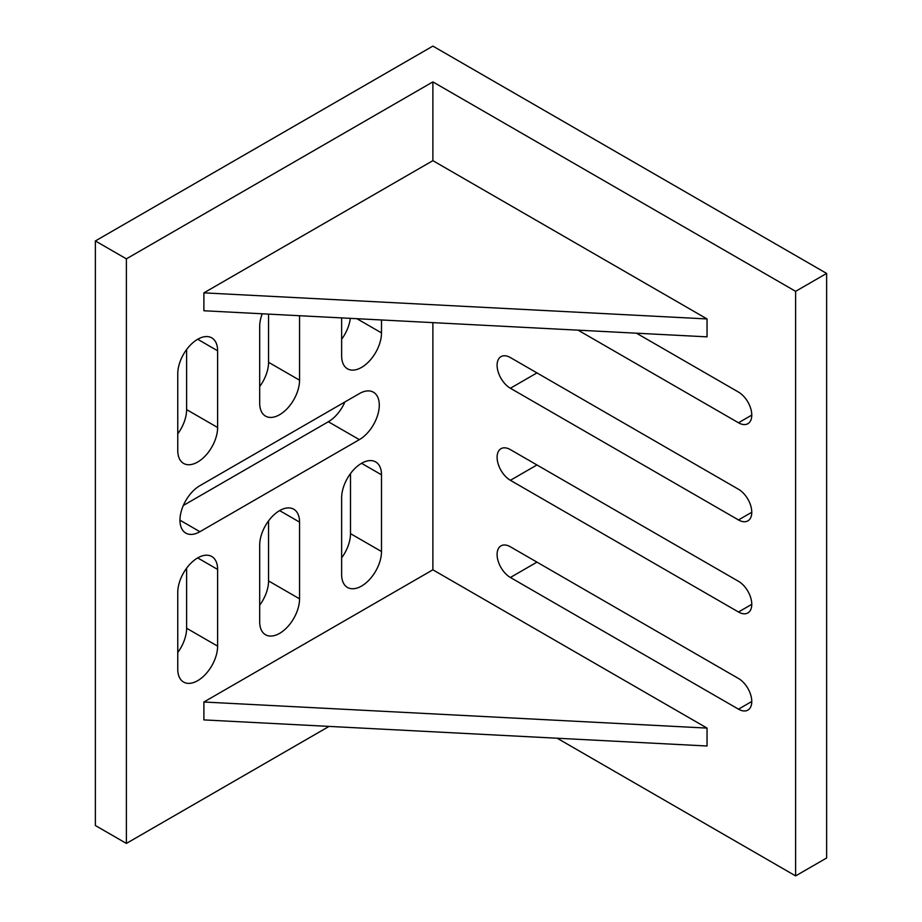 <?xml version="1.0" encoding="UTF-8"?>
<svg xmlns="http://www.w3.org/2000/svg" width="922" height="922" viewBox="0 0 922 922"><rect width="100%" height="100%" fill="white"/><g stroke="black" fill="none" stroke-linecap="round" stroke-linejoin="round"><path stroke-width="1.38" d="M361.562 463.305A28.19 16.273 120 0 0 341.636 497.822L341.636 574.544A28.19 16.273 120 0 0 347.467 587.441A28.19 16.273 120 0 0 369.192 579.892A28.19 16.273 120 0 0 381.501 551.529L381.501 474.807A28.19 16.273 120 0 0 375.657 461.91A28.19 16.273 120 0 0 361.562 463.305L381.501 474.807M197.688 339.273A28.19 16.273 120 0 0 177.762 373.802L177.762 450.512A28.19 16.273 120 0 0 183.593 463.42A28.19 16.273 120 0 0 205.318 455.871A28.19 16.273 120 0 0 217.615 427.497L217.615 350.786A28.19 16.273 120 0 0 211.783 337.878A28.19 16.273 120 0 0 197.688 339.273L217.615 350.786M262.228 313.791A28.19 16.273 120 0 0 259.693 326.492L259.693 403.202A28.19 16.273 120 0 0 265.536 416.11A28.19 16.273 120 0 0 287.249 408.561A28.19 16.273 120 0 0 299.558 380.198L299.558 315.727M279.631 510.604A28.19 16.273 120 0 0 259.693 545.133L259.693 621.843A28.19 16.273 120 0 0 265.536 634.751A28.19 16.273 120 0 0 287.249 627.202A28.19 16.273 120 0 0 299.558 598.827L299.558 522.117A28.19 16.273 120 0 0 293.715 509.209A28.19 16.273 120 0 0 279.631 510.604L299.558 522.117M197.688 557.914A28.19 16.273 120 0 0 177.762 592.443L177.762 669.153A28.19 16.273 120 0 0 183.593 682.061A28.19 16.273 120 0 0 205.318 674.501A28.19 16.273 120 0 0 217.615 646.138L217.615 569.427A28.19 16.273 120 0 0 211.783 556.519A28.19 16.273 120 0 0 197.688 557.914L217.615 569.427M578.082 330.168L738.487 422.772A18.786 10.845 -120 0 0 747.88 423.705A18.786 10.845 -120 0 0 750.762 408.642A18.786 10.845 -120 0 0 738.487 392.081L636.48 333.188M738.487 678.488L510.385 546.792A18.786 10.845 -120 0 0 500.992 545.859A18.786 10.845 -120 0 0 498.111 560.922A18.786 10.845 -120 0 0 510.385 577.483L738.487 709.168A18.786 10.845 -120 0 0 747.88 710.101A18.786 10.845 -120 0 0 750.762 695.05A18.786 10.845 -120 0 0 738.487 678.488M738.487 581.309L510.385 449.625A18.786 10.845 -120 0 0 500.992 448.691A18.786 10.845 -120 0 0 498.111 463.743A18.786 10.845 -120 0 0 510.385 480.304L738.487 612.001A18.786 10.845 -120 0 0 747.88 612.934A18.786 10.845 -120 0 0 750.762 597.871A18.786 10.845 -120 0 0 738.487 581.309M738.487 489.259L510.385 357.563A18.786 10.845 -120 0 0 500.992 356.63A18.786 10.845 -120 0 0 498.111 371.693A18.786 10.845 -120 0 0 510.385 388.254L738.487 519.939A18.786 10.845 -120 0 0 747.88 520.872A18.786 10.845 -120 0 0 750.762 505.809A18.786 10.845 -120 0 0 738.487 489.259M95.369 240.953L126.383 258.851L432.879 81.897L795.617 291.329L795.617 875.9L826.631 858.002L826.631 273.431L432.879 46.1L95.369 240.953L95.369 825.524L126.383 843.423L329.073 726.398M432.879 81.897L432.879 160.659L707.036 318.943L707.036 336.853L203.889 310.76L203.889 292.862L432.879 160.659M432.879 322.631L432.879 569.808L707.036 728.092L707.036 746.002L203.889 719.909L203.889 702.011L432.879 569.808M557.165 738.222L795.617 875.9M341.636 317.906L341.636 355.904A28.19 16.273 120 0 0 347.467 368.8A28.19 16.273 120 0 0 369.192 361.251A28.19 16.273 120 0 0 381.501 332.888L381.501 319.969M199.901 531.706L359.35 439.644A28.19 16.273 120 0 0 377.766 414.808A28.19 16.273 120 0 0 373.445 392.219A28.19 16.273 120 0 0 359.35 393.613L199.901 485.675A28.19 16.273 120 0 0 181.484 510.511A28.19 16.273 120 0 0 185.806 533.1A28.19 16.273 120 0 0 199.901 531.706L179.974 520.192M126.383 258.851L126.383 843.423M341.636 557.879A28.19 16.273 120 0 0 350.498 533.631L350.498 473.574M177.762 433.847A28.19 16.273 120 0 0 186.613 409.599L186.613 349.553M259.693 386.548A28.19 16.273 120 0 0 268.556 362.288L268.556 314.114M341.636 339.238A28.19 16.273 120 0 0 350.291 318.355M259.693 605.178A28.19 16.273 120 0 0 268.556 580.929L268.556 520.884M177.762 652.488A28.19 16.273 120 0 0 186.613 628.239L186.613 568.183M183.328 505.475L328.347 421.746A28.19 16.273 120 0 0 344.92 401.946M795.617 291.329L826.631 273.431M203.889 292.862L707.036 318.943M203.889 702.011L707.036 728.092M751.776 512.275L738.487 519.939M536.961 372.903L510.385 388.254M751.776 604.325L738.487 612.001M536.961 464.965L510.385 480.304M751.776 701.504L738.487 709.168M536.961 562.132L510.385 577.483M751.776 415.096L738.487 422.772M328.347 421.746L359.35 439.644M186.613 628.239L217.615 646.138M268.556 580.929L299.558 598.827M356.918 318.701L381.501 332.888M268.556 362.288L299.558 380.198M186.613 409.599L217.615 427.497M350.498 533.631L381.501 551.529"/></g></svg>
